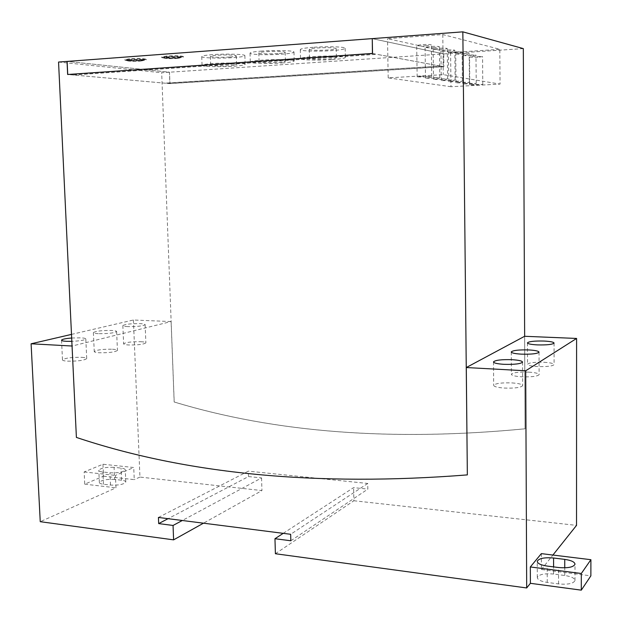 <?xml version="1.0" encoding="UTF-8"?>
<svg xmlns="http://www.w3.org/2000/svg" width="622" height="622" viewBox="0 0 622 622"><rect width="100%" height="100%" fill="white"/><g stroke="black" fill="none" stroke-linecap="round" stroke-linejoin="round"><path stroke-width="0.47" stroke-dasharray="3.11 2.33" d="M140.347 61.119L144.195 60.42C142.399 59.79 137.936 59.658 130.807 60.015L126.997 60.715C128.808 61.337 133.256 61.477 140.347 61.119M177.146 58.452L181.274 57.698C179.533 57.069 175.093 56.929 167.932 57.294L163.858 58.048C165.615 58.678 170.039 58.818 177.146 58.452M328.307 49.97C317.858 50.53 311.513 50.343 309.274 49.402C309.328 48.858 311.917 48.384 317.041 47.987C327.6 47.42 333.983 47.606 336.191 48.547C336.105 49.099 333.47 49.573 328.307 49.97M277.964 53.57C267.546 54.114 261.162 53.92 258.822 52.994C258.853 52.497 261.224 52.061 265.928 51.696C276.456 51.144 282.87 51.331 285.187 52.264C285.117 52.769 282.715 53.204 277.964 53.57M229.642 57.022C219.255 57.551 212.841 57.356 210.392 56.439C210.407 55.988 212.584 55.591 216.899 55.257C227.395 54.713 233.849 54.907 236.259 55.824C236.212 56.291 234.012 56.688 229.642 57.022M140.323 60.575L144.172 59.867C142.384 59.238 137.913 59.106 130.783 59.455L126.974 60.163C128.785 60.793 133.24 60.925 140.323 60.575M177.13 57.9L181.251 57.138C179.517 56.501 175.07 56.369 167.917 56.734L163.835 57.488C165.592 58.126 170.024 58.258 177.13 57.9M317.259 57.201C312.143 57.582 309.554 58.017 309.492 58.515C311.731 59.378 318.067 59.533 328.509 58.997C333.672 58.623 336.3 58.18 336.393 57.675C334.185 56.812 327.81 56.656 317.259 57.201M266.185 60.715C261.481 61.057 259.117 61.461 259.079 61.92C261.419 62.768 267.794 62.931 278.205 62.41C282.948 62.068 285.35 61.664 285.42 61.197C283.111 60.342 276.704 60.186 266.185 60.715M217.195 64.082C212.872 64.4 210.702 64.766 210.687 65.186C213.128 66.025 219.543 66.189 229.915 65.675C234.284 65.364 236.484 64.991 236.531 64.564C234.129 63.732 227.675 63.568 217.195 64.082M426.482 45.756C421.024 46.059 417.766 45.966 416.701 45.492L421.506 44.644C426.995 44.341 430.261 44.426 431.318 44.908L426.482 45.756M434.63 47.583C429.289 47.871 426.109 47.793 425.075 47.334L429.841 46.51C435.213 46.215 438.409 46.3 439.435 46.759L434.63 47.583M442.499 49.348C437.266 49.628 434.148 49.55 433.145 49.115L437.88 48.306C443.144 48.026 446.269 48.104 447.265 48.539L442.499 49.348M450.095 51.043C444.955 51.323 441.908 51.245 440.936 50.825L445.632 50.048C450.794 49.768 453.858 49.838 454.814 50.258L450.095 51.043M457.427 52.683L448.462 52.481L453.111 51.719L462.107 51.921L457.427 52.683M464.51 54.269L455.724 54.083L460.342 53.344L469.159 53.531L464.51 54.269M471.359 55.809L462.752 55.63L467.332 54.907L475.97 55.078L471.359 55.809M477.984 57.294L469.548 57.123L474.088 56.415L482.555 56.586L477.984 57.294M141.497 60.715L146.318 59.829C144.079 59.043 138.496 58.872 129.57 59.315L124.82 60.202C127.09 60.979 132.649 61.15 141.497 60.715M178.265 58.048L183.428 57.092C181.259 56.299 175.699 56.128 166.743 56.579L161.658 57.527C163.85 58.32 169.386 58.491 178.265 58.048M332.156 59.58C340.786 58.958 345.194 58.227 345.373 57.372C345.474 56.042 327.289 55.568 313.402 56.586C304.897 57.216 300.613 57.947 300.527 58.771C300.605 60.116 318.495 60.552 332.156 59.58M282.108 62.954C290.039 62.387 294.074 61.71 294.198 60.933C294.338 59.619 275.694 59.137 262.064 60.132C254.266 60.715 250.339 61.384 250.293 62.138C250.332 63.467 268.696 63.91 282.108 62.954M234.051 66.196C241.352 65.675 245.045 65.053 245.138 64.338C245.317 63.055 226.198 62.558 212.841 63.537C205.664 64.066 202.072 64.68 202.049 65.38C202.064 66.678 220.896 67.137 234.051 66.196M421.949 76.265L417.16 76.91L426.902 77.035L431.73 76.382L421.949 76.265M430.253 77.556L425.495 78.185L435.027 78.294L439.816 77.657L430.253 77.556M438.261 78.792L433.542 79.406L442.864 79.507L447.615 78.893L438.261 78.792M445.982 79.989L441.301 80.588L450.429 80.673L455.141 80.075L445.982 79.989M453.438 81.14L448.796 81.723L457.738 81.809L462.41 81.225L453.438 81.14M460.645 82.259L456.035 82.827L464.797 82.905L469.431 82.329L460.645 82.259M467.612 83.34L463.04 83.892L471.624 83.954L476.227 83.402L467.612 83.34M474.345 84.382L469.812 84.919L478.225 84.981L482.789 84.436L474.345 84.382M129.547 58.763L124.797 59.65C127.067 60.435 132.626 60.606 141.474 60.171L146.294 59.277C144.055 58.491 138.473 58.32 129.547 58.763M166.727 56.019L161.634 56.967C163.835 57.768 169.371 57.939 178.242 57.488L183.404 56.532C181.235 55.731 175.676 55.56 166.727 56.019M313.185 47.303C304.671 47.98 300.379 48.765 300.302 49.659C300.379 51.128 318.285 51.642 331.961 50.615C340.599 49.962 345 49.161 345.179 48.236C345.28 46.79 327.079 46.238 313.185 47.303M261.808 51.058C253.994 51.665 250.067 52.388 250.028 53.212C250.075 54.658 268.447 55.187 281.875 54.176C289.813 53.578 293.841 52.847 293.973 51.991C294.105 50.569 275.437 50.001 261.808 51.058M212.545 54.65C205.369 55.21 201.769 55.871 201.753 56.625C201.769 58.04 220.616 58.585 233.779 57.589C241.087 57.045 244.78 56.377 244.874 55.591C245.052 54.2 225.91 53.609 212.545 54.65M450.592 52.59L450.981 86.722L500.057 84.079L499.824 49.286L442.794 34.568L387.522 38.673L450.592 52.59L499.824 49.286M450.981 86.722L388.198 77.874L443.276 74.648L500.057 84.079M372.539 53.438L376.551 54.301L73.536 75.005L165.444 83.216L440.703 66.033L443.789 66.608L169.938 83.519L169.518 72.206L67.122 61.415L169.433 72.214L169.86 83.62L67.642 74.492M73.536 75.005L68.42 74.438M73.536 74.897L376.551 54.176M372.267 38.65L443.642 53.92L169.518 72.206M443.642 53.92L443.789 66.608M169.938 83.519L165.444 83.123L440.703 66.033M512.069 382.919C518.888 383.409 522.418 384.334 522.659 385.694C520.816 387.615 514.635 388.4 504.123 388.05C497.351 387.537 493.868 386.612 493.681 385.282C495.54 383.37 501.674 382.577 512.069 382.919M528.801 372.135C535.418 372.578 538.854 373.425 539.111 374.669C537.392 376.396 531.546 377.103 521.563 376.8C514.985 376.333 511.595 375.494 511.393 374.273C513.119 372.547 518.919 371.832 528.801 372.135M544.063 362.284C550.486 362.696 553.837 363.466 554.101 364.609C552.499 366.171 546.948 366.817 537.455 366.552C531.056 366.133 527.751 365.355 527.542 364.235C529.151 362.673 534.656 362.027 544.063 362.284M388.198 77.874L387.522 38.673M442.794 34.568L443.276 74.648M440.71 66.142L376.551 54.301M553.611 574.044C544.336 573.266 538.901 574.409 537.307 577.457C537.501 579.735 540.821 581.391 547.243 582.417L558.595 583.926C567.948 584.727 573.422 583.607 575 580.551C574.744 578.196 571.33 576.501 564.76 575.49L553.611 574.044L553.596 566.891M541.358 553.627L541.404 569.488L590.869 575.848M102.964 464.237L103.501 476.188L84.732 484.165L84.157 471.942L102.964 464.237L133.738 467.526L115.42 475.41L115.972 487.811L40.243 521.687M114.603 479.422C106.448 479.088 101.363 480.098 99.357 482.454C99.411 483.317 100.78 483.924 103.477 484.266L110.506 485.074C118.724 485.424 123.825 484.414 125.8 482.05C125.737 481.164 124.322 480.549 121.562 480.207L114.603 479.422L114.067 467.34L121.033 468.094C123.801 468.42 125.209 469.004 125.271 469.859C123.288 472.137 118.188 473.117 109.962 472.79L102.925 472.012C100.228 471.686 98.851 471.111 98.797 470.279C100.818 468.008 105.911 467.029 114.067 467.34M372.547 53.531L443.89 66.709L443.743 53.92L372.267 38.618M523.327 48.609L443.743 53.92M169.86 83.62L443.89 66.709M84.157 471.942L115.42 475.41M103.501 476.188L134.251 479.632L133.738 467.526M84.732 484.165L115.972 487.811M158.431 517.45L248.333 471.149L248.505 476.553L168.064 518.678M290.832 540.775L367.835 489.125L367.719 483.465L248.333 471.149M367.719 483.465L290.661 534.29M283.228 533.342L353.591 487.625L367.835 489.125M275.398 553.728L353.871 500.749L353.591 487.625M353.871 500.749L576.532 525.38M541.404 569.488L552.911 555.042M71.499 334.395L133.411 319.996L171.097 321.566L174.16 401.991C275.181 432.663 392.148 441.604 525.046 428.815L524.626 336.284M525.046 428.815L524.649 336.284M133.411 319.996L139.95 477.082L261.94 490.579L203.48 523.188M139.95 477.082L134.251 479.632M248.505 476.553L261.559 477.929L182.308 520.49M261.559 477.929L261.94 490.579M174.16 401.991L174.207 401.975C275.227 432.64 392.179 441.581 525.077 428.791M169.433 72.214L161.681 72.727L174.207 401.975M58.554 62.052L161.681 72.727M467.386 474.866C316.785 486.692 186.476 474.205 76.459 437.398L72.121 346.026L171.097 321.566M112.473 349.222C115.739 349.424 117.395 349.828 117.441 350.443C115.023 352.106 108.92 352.876 99.139 352.744C95.912 352.542 94.287 352.138 94.249 351.531C96.705 349.859 102.778 349.09 112.473 349.222M140.891 341.711C144.156 341.898 145.82 342.287 145.875 342.87C143.635 344.394 137.859 345.093 128.536 344.977C125.31 344.782 123.669 344.401 123.622 343.818C125.893 342.294 131.654 341.595 140.891 341.711M98.284 333.672C95.049 333.493 93.424 333.135 93.386 332.591C95.858 331.083 101.946 330.375 111.649 330.469C114.922 330.64 116.578 330.997 116.625 331.549C114.191 333.05 108.08 333.757 98.284 333.672M127.767 326.604C124.524 326.441 122.892 326.099 122.845 325.586C125.131 324.21 130.892 323.557 140.144 323.642C143.418 323.798 145.081 324.14 145.136 324.668C142.889 326.037 137.097 326.69 127.767 326.604M71.678 338.01L80.86 337.839C84.126 338.026 85.774 338.407 85.813 338.982C84.701 340.164 80.036 340.949 71.833 341.346M81.77 357.339C85.027 357.549 86.676 357.977 86.722 358.614C84.094 360.449 77.633 361.296 67.339 361.149C64.128 360.931 62.511 360.503 62.48 359.874C65.147 358.039 71.577 357.191 81.77 357.339M547.243 582.417L547.204 566.074M564.76 575.49L564.753 567.824M558.595 583.926L558.572 567.521M103.477 484.266L102.925 472.012M121.562 480.207L121.033 468.094M110.506 485.074L109.962 472.79M144.172 59.867L144.195 60.42M126.974 60.163L126.997 60.715M181.251 57.138L181.274 57.698M163.835 57.488L163.858 58.048M309.274 49.402L309.492 58.515M336.191 48.547L336.393 57.675M258.822 52.994L259.079 61.92M285.187 52.264L285.42 61.197M210.392 56.439L210.687 65.186M236.259 55.824L236.531 64.564M417.16 76.91L416.701 45.492M431.73 76.382L431.318 44.908M425.495 78.185L425.075 47.334M439.816 77.657L439.435 46.759M433.542 79.406L433.145 49.115M447.615 78.893L447.265 48.539M441.301 80.588L440.936 50.825M455.141 80.075L454.814 50.258M448.796 81.723L448.462 52.481M462.41 81.225L462.107 51.921M456.035 82.827L455.724 54.083M469.431 82.329L469.159 53.531M463.04 83.892L462.752 55.63M476.227 83.402L475.97 55.078M469.812 84.919L469.548 57.123M482.789 84.436L482.555 56.586M124.797 59.65L124.82 60.202M146.294 59.277L146.318 59.829M161.634 56.967L161.658 57.527M183.404 56.532L183.428 57.092M300.302 49.659L300.527 58.771M345.179 48.236L345.373 57.372M250.028 53.212L250.293 62.138M293.973 51.991L294.198 60.933M201.753 56.625L202.049 65.38M244.874 55.591L245.138 64.338M537.307 577.457L537.252 561.627M575 580.551L575.008 564.255M493.503 362.035L493.681 385.282M522.55 362.152L522.659 385.694M511.261 352.06L511.393 374.273M539.033 352.192L539.111 374.669M527.448 342.971L527.542 364.235M554.062 343.111L554.101 364.609M99.357 482.454L98.797 470.279M125.8 482.05L125.271 469.859M93.386 332.591L94.249 351.531M116.625 331.549L117.441 350.443M122.845 325.586L123.622 343.818M145.136 324.668L145.875 342.87M61.531 340.257L62.48 359.874M85.813 338.982L86.722 358.614"/><path stroke-width="0.93" d="M68.42 74.438L372.539 53.438M372.43 53.414L372.267 38.65M524.649 336.284L523.327 48.609L462.838 31.846L372.267 38.618L372.547 53.531L67.642 74.492L67.036 61.422L372.15 38.626M67.122 61.415L67.728 74.376M590.869 575.848L590.9 559.699L581.313 573.492L581.298 590.154L590.869 575.848M547.204 566.074C540.767 565.095 537.447 563.501 537.245 561.308C538.854 558.369 544.297 557.265 553.58 558.004L564.745 559.38C571.33 560.352 574.751 561.977 575.008 564.255C573.422 567.194 567.94 568.283 558.572 567.521L547.204 566.074M168.064 518.678L158.68 523.592L158.431 517.45L290.661 534.29L290.832 540.775L274.963 538.714L275.398 553.728L526.686 587.961L530.387 583.312L530.325 566.953L581.313 573.492M530.325 566.953L541.358 553.627L590.9 559.699M530.387 583.312L581.298 590.154M503.968 364.321C497.18 363.878 493.689 363.054 493.503 361.864C495.369 360.13 501.519 359.407 511.937 359.687C518.771 360.107 522.309 360.931 522.55 362.152C520.7 363.886 514.503 364.601 503.968 364.321M521.454 354.151C514.861 353.755 511.463 353.008 511.261 351.912C512.994 350.357 518.81 349.696 528.708 349.937C535.332 350.318 538.776 351.072 539.033 352.192C537.315 353.747 531.452 354.4 521.454 354.151M537.377 344.899C530.97 344.534 527.658 343.849 527.448 342.839C529.058 341.431 534.578 340.833 544.001 341.043C550.447 341.392 553.798 342.077 554.062 343.111C552.46 344.518 546.894 345.109 537.377 344.899M274.963 538.714L283.228 533.342M552.911 555.042L576.532 525.38L576.594 338.446L525.707 370.782L526.686 587.961M576.594 338.446L524.626 336.284L466.29 367.54L525.707 370.782M466.29 367.54L467.347 474.897C316.738 486.723 186.421 474.228 76.397 437.421L58.554 62.052L67.036 61.422M462.838 31.846L467.347 474.897M203.48 523.188L173.6 539.857L173.048 525.458L158.68 523.592M72.051 346.019L31.1 343.787L40.243 521.687L173.6 539.857M182.308 520.49L173.048 525.458M31.1 343.787L71.499 334.395M71.833 341.346L66.391 341.307C63.172 341.12 61.555 340.739 61.524 340.172C62.122 339.254 65.504 338.531 71.678 338.01M553.596 566.891L553.58 558.004M564.753 567.824L564.745 559.38"/></g></svg>
